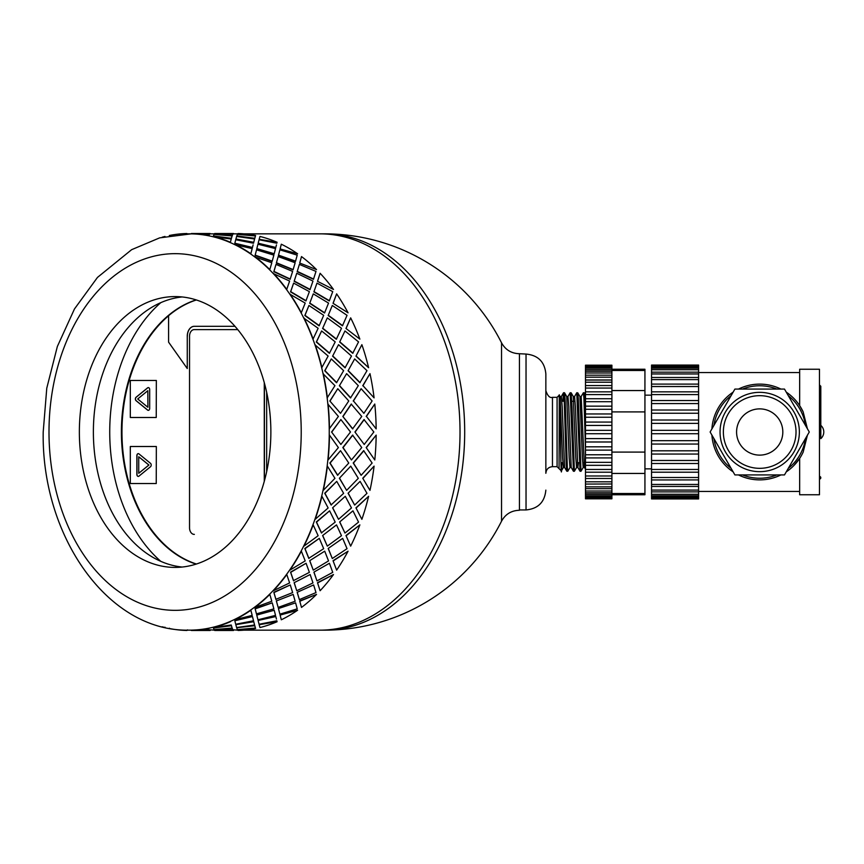<?xml version="1.0" encoding="UTF-8"?>
<svg xmlns="http://www.w3.org/2000/svg" width="864" height="864" viewBox="0 0 864 864"><rect width="100%" height="100%" fill="white"/><g stroke="black" fill="none" stroke-linecap="round" stroke-linejoin="round"><path stroke-width="1.3" d="M340.535 413.316L329.854 401.004L340.535 413.316L348.764 400.95L337.77 388.703L330.091 400.95M342.824 416.448L352.577 428.89L361.746 416.426L351.205 404.082L342.824 416.448L352.814 428.879M354.931 432L364.23 444.463L373.853 432L364.003 419.558L354.931 432L364.23 444.463M361.746 447.574L352.577 435.11L342.824 447.552L351.432 459.972L361.746 447.574M350.492 432L340.88 419.537L331.582 432L340.88 444.463L350.492 432M169.376 628.182L169.344 628.506A198.493 140.357 -90 0 0 186.916 630.472L186.926 630.137A198.158 140.119 -90 0 0 189.13 630.158A198.158 140.119 -90 0 0 191.322 630.137L191.333 630.472A198.493 140.357 -90 0 0 208.904 628.506L208.872 628.182A198.158 140.119 -90 0 0 213.214 627.21L213.257 627.534A198.493 140.357 -90 0 0 230.396 621.713L230.321 621.4A198.158 140.119 -90 0 0 234.511 619.477L234.587 619.79A198.493 140.357 -90 0 0 250.873 610.254L250.765 609.952A198.158 140.119 -90 0 0 254.696 607.122L254.804 607.424A198.493 140.357 -90 0 0 269.827 594.4L269.698 594.13A198.158 140.119 -90 0 0 273.251 590.468L273.391 590.728A198.493 140.357 -90 0 0 286.794 574.538L286.632 574.301A198.158 140.119 -90 0 0 289.753 569.905L289.915 570.132A198.493 140.357 -90 0 0 301.363 551.178L301.18 550.984A198.158 140.119 -90 0 0 303.761 545.94L303.955 546.134A198.493 140.357 -90 0 0 313.168 524.88L312.962 524.729A198.158 140.119 -90 0 0 314.96 519.178L315.166 519.329A198.493 140.357 -90 0 0 321.916 496.292L321.689 496.184A198.158 140.119 -90 0 0 323.05 490.266L323.276 490.363A198.493 140.357 -90 0 0 327.391 466.128L327.154 466.074A198.158 140.119 -90 0 0 327.845 459.918L328.082 459.972A198.493 140.357 -90 0 0 329.465 435.121L329.227 435.11A198.158 140.119 -90 0 0 329.227 428.89L338.386 416.426L327.845 404.082A198.158 140.119 -90 0 0 327.154 397.926L334.94 385.668L323.05 373.734A198.158 140.119 -90 0 0 321.689 367.816L328.136 356.044L314.96 344.822A198.158 140.119 -90 0 0 312.962 339.271L318.136 328.288L303.761 318.06A198.158 140.119 -90 0 0 301.18 313.016L305.197 303.091L289.753 294.095A198.158 140.119 -90 0 0 286.632 289.699L289.624 281.07L273.251 273.532A198.158 140.119 -90 0 0 269.698 269.87L271.804 262.764L254.696 256.878A198.158 140.119 -90 0 0 250.765 254.048L252.18 248.616L234.511 244.523A198.158 140.119 -90 0 0 230.321 242.6L231.228 238.993L213.214 236.79A198.158 140.119 -90 0 0 208.872 235.818L209.477 234.122L191.322 233.863A198.158 140.119 -90 0 0 189.13 233.842A198.158 140.119 -90 0 0 186.926 233.863L187.456 234.122M372.125 463.05L363.658 450.652L353.214 462.996L361.13 475.297L372.125 463.05M366.174 447.552L374.782 459.972L366.174 447.552L376.164 435.121A198.493 140.357 90 0 1 374.782 459.972M363.884 450.684L353.441 463.05L361.13 475.297M352.814 435.121L343.062 447.574L351.432 459.972M331.582 432L340.88 444.463M340.88 419.537L331.819 432M213.214 627.21A198.158 140.119 -90 0 0 230.321 621.4L230.396 621.713M191.322 630.137A198.158 140.119 -90 0 0 208.872 628.182L208.904 628.506M191.322 233.842L159.646 237.87L131.641 249.674L97.47 277.42L74.466 308.966L57.348 346.496L46.775 388.184L43.2 432C41.342 535.615 107.568 631.886 189.13 630.158L191.322 630.158M209.477 629.77L214.326 630.158M232.826 629.77L237.686 630.158M243.929 630.158L319.907 630.158A198.158 140.119 -90 0 0 460.026 432A198.158 140.119 -90 0 0 319.907 233.842L243.929 233.842M329.854 401.004L337.77 388.703M362.74 478.256L369.976 490.363L362.74 478.256L374.09 466.128L362.966 478.332M353.214 401.004L361.13 388.703L353.441 400.95L363.884 413.316L353.441 400.95M366.174 416.448L374.782 404.028L366.412 416.426L376.164 428.879L366.412 416.426M340.535 450.684L329.854 462.996L337.543 475.232L348.764 463.05L340.535 450.684L330.091 463.05L337.77 475.297M339.39 478.256L346.626 490.363L358.301 478.332L350.741 466.128L339.39 478.256L350.741 466.128M336.744 481.367L324.724 493.236L331.085 504.943L343.624 493.333L336.744 481.367L324.94 493.333L331.301 505.073M348.073 493.236L354.65 505.073L366.984 493.333L360.104 481.367L348.073 493.236L360.104 481.367M332.586 507.838L338.515 519.329L351.486 507.956L345.265 496.292L332.586 507.838L345.265 496.292M329.616 510.829L316.31 521.964L321.408 532.872L335.2 522.115L329.616 510.829L316.516 522.115L321.613 533.045M355.946 507.838L361.876 519.329L355.946 507.838L368.615 496.292L356.162 507.956M339.66 521.964L344.963 533.045L358.549 522.115L352.966 510.829L339.66 521.964L352.966 510.829M322.607 535.54L327.305 546.134L341.496 535.712L336.517 524.88L322.607 535.54L336.517 524.88M319.302 538.358L304.819 548.478L308.761 558.317L323.687 548.672L319.302 538.358L305.014 548.672L308.945 558.522M345.967 535.54L350.665 546.134L345.967 535.54L359.867 524.88L346.162 535.712M328.169 548.478L332.294 558.522L347.047 548.672L342.662 538.358L328.169 548.478L342.662 538.358M309.69 560.693L313.265 570.132L328.547 560.909L324.713 551.178L309.69 560.693L324.713 551.178M306.083 563.263L290.542 572.119L293.468 580.64L309.388 572.357L306.083 563.263L290.704 572.357L293.62 580.889M333.04 560.693L336.625 570.132L333.04 560.693L348.073 551.178L333.212 560.909M313.891 572.119L316.969 580.889L332.737 572.357L329.432 563.263L313.891 572.119L329.432 563.263M294.138 582.682L296.752 590.728L312.973 582.93L310.154 574.538L294.138 582.682L310.154 574.538M290.272 584.939L273.823 592.315L275.886 599.314L292.637 592.585L290.272 584.939L273.953 592.585L276.005 599.594M317.488 582.682L320.101 590.728L317.488 582.682L333.504 574.538L317.639 582.93M297.173 592.315L299.365 599.594L315.997 592.585L313.621 584.939L297.173 592.315L313.621 584.939M276.35 600.955L278.154 607.424L295.153 601.236L293.188 594.4L276.35 600.955L293.188 594.4M272.246 602.845L255.074 608.558L256.446 613.861L273.866 608.861L272.246 602.845L255.182 608.861L256.543 614.164M299.7 600.955L301.504 607.424L299.7 600.955L316.537 594.4L299.83 601.236M278.424 608.558L279.893 614.164L297.216 608.861L295.596 602.845L278.424 608.558L295.596 602.845M256.846 615.384L257.936 619.79L275.53 615.384L274.223 610.254L256.759 615.082L257.861 619.477M257.936 619.79L257.764 619.078M256.759 615.082L274.223 610.254M234.835 620.773L252.472 616.55L234.835 620.773L235.71 624.251L253.519 620.773L253.098 619.078M280.109 615.082L297.583 610.254L280.109 615.082L281.221 619.477M280.206 615.384L281.113 619.078M258.109 620.46L275.821 616.55L258.109 620.46M276.448 619.078L275.821 616.55M235.85 624.683L253.681 621.4L254.588 625.007L253.746 621.713L235.85 624.683M213.419 628.042L231.368 625.385L232.103 628.042L231.422 625.709L213.419 628.042L214.013 629.608L232.103 628.042M259.2 624.683L277.106 621.713L259.2 624.683M236.736 627.718L254.718 625.385L255.452 628.042L254.772 625.709L236.736 627.718M218.83 629.273L232.222 628.182L232.826 629.878L232.254 628.506L214.132 629.554M242.179 629.273L237.481 629.554M209.477 234.23L210.146 233.507L209.596 234.23M232.826 234.23L233.496 233.507L232.956 234.23M218.83 234.727L232.222 235.818L232.826 234.122L214.682 233.528L214.132 234.446M213.419 235.958L231.368 238.615L232.103 235.958L214.013 234.392L213.419 235.958L231.422 238.291L232.103 235.958M242.179 234.727L237.481 234.446M236.736 236.282L254.718 238.615L255.452 235.958L237.362 234.392L236.736 236.282M235.85 239.317L253.681 242.6L254.588 238.993L236.606 236.466L235.85 239.317M253.519 243.227L235.71 239.749L234.835 243.227L252.385 247.752L253.098 244.922M259.2 239.317L277.106 242.287L259.2 239.317M276.869 243.227L259.06 239.749L258.185 243.227L275.735 247.752L276.448 244.922M257.936 244.21L256.759 248.918L274.126 254.048L275.53 248.616L257.936 244.21L257.764 244.922M256.759 248.918L257.861 244.523M256.543 249.836L255.074 255.442L272.128 261.436L273.866 255.139L256.543 249.836L255.182 255.139L272.246 261.155M280.109 248.918L297.583 253.746L280.109 248.918L281.221 244.523M280.206 248.616L281.113 244.922M278.424 255.442L295.477 261.436L297.216 255.139L279.893 249.836L278.424 255.442L279.893 249.836M276.35 263.045L293.047 269.87L295.153 262.764L278.154 256.576L276.35 263.045L278.154 256.576M276.005 264.406L273.823 271.685L290.12 279.31L292.637 271.415L276.005 264.406L273.953 271.415L290.272 279.061M299.7 263.045L316.537 269.6L299.7 263.045L301.504 256.576L299.83 262.764M297.173 271.685L313.47 279.31L315.997 271.415L299.365 264.406L297.173 271.685L299.365 264.406M294.138 281.318L309.992 289.699L312.973 281.07L296.752 273.272L294.138 281.318L296.752 273.272M293.62 283.111L290.542 291.881L305.91 300.953L309.388 291.643L293.62 283.111L290.704 291.643L306.083 300.737M317.488 281.318L333.504 289.462L317.488 281.318L320.101 273.272L317.639 281.07M313.891 291.881L329.26 300.953L332.737 291.643L316.969 283.111L313.891 291.881L316.969 283.111M309.69 303.307L324.529 313.016L328.547 303.091L313.265 293.868L309.69 303.307L313.265 293.868M308.945 305.478L304.819 315.522L319.108 325.825L323.687 315.328L308.945 305.478L305.014 315.328L319.302 325.642M362.74 385.744L369.976 373.637L362.966 385.668L374.09 397.872L362.966 385.668M333.04 303.307L348.073 312.822L333.04 303.307L336.625 293.868L333.212 303.091M328.169 315.522L342.457 325.825L347.047 315.328L332.294 305.478L328.169 315.522L332.294 305.478M322.607 328.46L336.312 339.271L341.496 328.288L327.305 317.866L322.607 328.46L327.305 317.866M321.613 330.955L316.31 342.036L329.4 353.3L335.2 341.885L321.613 330.955L316.516 341.885L329.616 353.171M345.967 328.46L359.867 339.12L345.967 328.46L350.665 317.866L346.162 328.288M355.946 356.162L361.876 344.671L355.946 356.162L368.615 367.708L356.162 356.044M348.073 370.764L354.65 358.927L348.073 370.764L359.878 382.72L366.984 370.667L354.65 358.927M339.39 385.744L346.626 373.637L339.39 385.744L350.514 397.926L358.301 385.668L346.626 373.637M339.66 342.036L352.75 353.3L358.549 341.885L344.963 330.955L339.66 342.036L344.963 330.955M332.586 356.162L345.049 367.816L351.486 356.044L338.515 344.671L332.586 356.162L338.515 344.671M331.301 358.927L324.724 370.764L336.517 382.72L343.624 370.667L331.301 358.927L324.94 370.667L336.744 382.633M329.465 428.879A198.493 140.357 -90 0 0 328.082 404.028M327.391 397.872A198.493 140.357 -90 0 0 323.276 373.637M327.154 397.926A198.158 140.119 -90 0 0 323.05 373.734M339.617 385.668L350.741 397.872M348.3 370.667L360.104 382.633M332.802 356.044L345.265 367.708M339.865 341.885L352.966 353.171M361.876 344.671A198.493 140.357 90 0 1 368.615 367.708M351.432 404.028L343.062 416.426M363.884 413.316L372.125 400.95L361.13 388.703M364.23 419.537L355.169 432M374.782 404.028A198.493 140.357 90 0 1 376.164 428.879M321.916 367.708A198.493 140.357 -90 0 0 315.166 344.671M321.689 367.816A198.158 140.119 -90 0 0 314.96 344.822M322.812 328.288L336.517 339.12M328.363 315.328L342.662 325.642M369.976 373.637A198.493 140.357 90 0 1 374.09 397.872M313.168 339.12A198.493 140.357 -90 0 0 303.955 317.866M312.962 339.271A198.158 140.119 -90 0 0 303.761 318.06M309.863 303.091L324.713 312.822M314.064 291.643L329.432 300.737M301.363 312.822A198.493 140.357 -90 0 0 289.915 293.868M301.18 313.016A198.158 140.119 -90 0 0 289.753 294.095M294.289 281.07L310.154 289.462M297.313 271.415L313.621 279.061M350.665 317.866A198.493 140.357 90 0 1 359.867 339.12M286.794 289.462A198.493 140.357 -90 0 0 273.391 273.272M286.632 289.699A198.158 140.119 -90 0 0 273.251 273.532M276.469 262.764L293.188 269.6M278.532 255.139L295.596 261.155M336.625 293.868A198.493 140.357 90 0 1 348.073 312.822M269.827 269.6A198.493 140.357 -90 0 0 254.804 256.576M269.698 269.87A198.158 140.119 -90 0 0 254.696 256.878M256.846 248.616L274.223 253.746M258.185 243.227L275.821 247.45M320.101 273.272A198.493 140.357 90 0 1 333.504 289.462M277.106 242.287A198.493 140.357 90 0 0 259.967 236.466L259.254 238.993M253.681 242.6L254.588 238.993M254.718 238.615L255.452 235.958M250.873 253.746A198.493 140.357 -90 0 0 234.587 244.21M250.765 254.048A198.158 140.119 -90 0 0 234.511 244.523M234.835 243.227L252.472 247.45M235.904 238.993L253.746 242.287M236.768 235.958L254.772 238.291M301.504 256.576A198.493 140.357 90 0 1 316.537 269.6M255.604 235.494A198.493 140.357 90 0 0 238.032 233.528L237.503 234.122M232.222 235.818L232.826 234.122M213.214 236.79A198.158 140.119 -90 0 1 230.321 242.6L231.228 238.993M230.396 242.287A198.493 140.357 -90 0 0 213.257 236.466M214.153 234.122L232.254 235.494M232.967 233.896L214.812 233.842M281.297 244.21A198.493 140.357 90 0 1 297.583 253.746M191.322 233.863A198.158 140.119 -90 0 1 208.872 235.818L209.477 234.122M208.904 235.494A198.493 140.357 -90 0 0 191.333 233.528M191.462 233.539L209.617 233.896M186.916 233.528A198.493 140.357 -90 0 0 169.344 235.494L169.376 235.818M164.992 236.466A198.493 140.357 -90 0 0 162.194 237.2M233.496 630.493L214.812 630.493L233.496 630.158M162.194 626.8A198.493 140.357 -90 0 0 164.992 627.534L165.035 627.21M210.805 629.878L210.146 630.461M191.462 630.461L210.146 630.158M214.153 629.878L214.682 630.472L232.826 629.878M236.768 628.042L237.362 629.608L255.452 628.042M187.456 629.878L186.916 630.472M210.146 630.493L191.462 630.493M235.904 625.007L236.606 627.534L254.588 625.007M258.185 620.773L259.06 624.251L276.869 620.773M191.333 630.472L209.477 629.878M213.257 627.534L231.228 625.007M253.519 620.773L252.472 616.55M278.532 608.861L279.893 614.164M237.503 629.878L238.032 630.472A198.493 140.357 90 0 0 255.604 628.506M234.587 619.79L252.18 615.384L250.873 610.254M234.511 619.477A198.158 140.119 -90 0 0 250.765 609.952M276.469 601.236L278.154 607.424M297.313 592.585L299.365 599.594M259.254 625.007L259.967 627.534A198.493 140.357 90 0 0 277.106 621.713M254.804 607.424L271.804 601.236L269.827 594.4M254.696 607.122A198.158 140.119 -90 0 0 269.698 594.13M294.289 582.93L296.752 590.728M314.064 572.357L316.969 580.889M297.583 610.254A198.493 140.357 90 0 1 281.297 619.79M273.391 590.728L289.624 582.93L286.794 574.538M273.251 590.468A198.158 140.119 -90 0 0 286.632 574.301M309.863 560.909L313.265 570.132M328.363 548.672L332.294 558.522M316.537 594.4A198.493 140.357 90 0 1 301.504 607.424M289.915 570.132L305.197 560.909L301.363 551.178M289.753 569.905A198.158 140.119 -90 0 0 301.18 550.984M322.812 535.712L327.305 546.134M339.865 522.115L344.963 533.045M333.504 574.538A198.493 140.357 90 0 1 320.101 590.728M303.955 546.134L318.136 535.712L313.168 524.88M303.761 545.94A198.158 140.119 -90 0 0 312.962 524.729M332.802 507.956L338.515 519.329M348.3 493.333L354.65 505.073M348.073 551.178A198.493 140.357 90 0 1 336.625 570.132M315.166 519.329L328.136 507.956L321.916 496.292M314.96 519.178A198.158 140.119 -90 0 0 321.689 496.184M359.867 524.88A198.493 140.357 90 0 1 350.665 546.134M339.617 478.332L346.626 490.363M368.615 496.292A198.493 140.357 90 0 1 361.876 519.329M374.09 466.128A198.493 140.357 90 0 1 369.976 490.363M376.164 435.121L366.412 447.574M323.276 490.363L334.94 478.332L327.391 466.128M323.05 490.266A198.158 140.119 -90 0 0 327.154 466.074M328.082 459.972L338.386 447.574L329.465 435.121M327.845 459.918A198.158 140.119 -90 0 0 329.227 435.11M329.227 428.89A198.158 140.119 -90 0 0 327.845 404.082M182.12 296.957A135.41 95.753 -90 0 0 93.377 432A135.41 95.753 -90 0 0 182.12 567.043M175.111 567.41A135.41 95.753 -90 0 0 270.864 432A135.41 95.753 -90 0 0 175.111 296.59A135.41 95.753 -90 0 0 79.358 432A135.41 95.753 -90 0 0 175.111 567.41M196.128 564.106A135.41 95.753 90 0 1 121.403 432A135.41 95.753 90 0 1 196.128 299.894M160.812 302.648A151.924 107.428 -90 0 0 109.728 432A151.924 107.428 -90 0 0 160.812 561.352M237.773 329.616L194.216 329.616A6.61 4.666 -90 0 0 189.54 336.226L189.54 527.774A6.61 4.666 -90 0 0 194.216 534.384L194.357 534.384M264.416 383.162L264.416 480.838L264.416 383.162M168.577 315.781A135.41 95.753 -90 0 0 123.142 453.211A135.41 95.753 -90 0 0 196.409 564.019M147.82 390.712L147.906 407.225L147.82 390.712L137.7 398.974L147.82 407.225M148.327 410.357A1.976 1.404 90 0 1 147.679 410.087L136.166 400.691A1.976 1.404 90 0 1 136.166 397.256L147.679 387.86A1.976 1.404 90 0 1 148.327 387.59M147.582 410.087L136.069 400.691A1.976 1.404 90 0 1 136.069 397.256L147.582 387.86A1.976 1.404 90 0 1 148.284 387.59A1.976 1.404 90 0 1 149.688 389.578L149.688 408.37A1.976 1.404 90 0 1 148.284 410.357A1.976 1.404 90 0 1 147.582 410.087L147.679 410.087M156.244 380.452L130.313 380.452L130.313 417.496L156.244 417.496L156.341 380.452L156.244 417.496M150.487 466.744L138.974 476.14A1.976 1.404 90 0 1 138.272 476.41A1.976 1.404 90 0 1 136.868 474.422L136.868 455.63A1.976 1.404 90 0 1 138.272 453.643A1.976 1.404 90 0 1 138.974 453.913L150.487 463.309A1.976 1.404 90 0 1 150.487 466.744M138.316 476.41A1.976 1.404 90 0 1 136.966 474.422L136.966 455.63A1.976 1.404 90 0 1 138.316 453.643M156.244 446.504L130.313 446.504L130.313 483.548L156.244 483.548L156.341 446.504L156.244 483.548M196.366 299.97A135.41 95.753 -90 0 0 168.577 315.706L168.577 342.122L187.261 368.539L187.261 336.226A9.904 7.009 90 0 1 194.26 326.311L234.976 326.311M266.663 392.321L266.663 471.679M187.261 368.539L187.261 336.226M194.357 326.311A9.904 7.009 -90 0 0 187.348 336.226M138.737 456.775L148.943 465.026L138.737 473.288L148.846 465.026L138.737 456.775L138.737 473.288M264.276 481.356L264.276 382.644M519.437 509.944L526.036 509.944L526.036 354.056L519.437 353.722C511.402 353.495 505.429 349.855 501.541 342.824L501.541 521.176A198.158 198.158 0 0 1 324.572 630.158A198.158 140.119 -90 0 0 464.692 432A198.158 140.119 -90 0 0 324.572 233.842L319.907 233.842A198.158 140.119 -90 0 1 460.026 432A198.158 140.119 -90 0 1 319.907 630.158L324.572 630.158M519.437 353.722L519.437 510.278C511.402 510.505 505.429 514.145 501.541 521.176M580.057 471.247L580.997 471.247L578.297 398.833L577.768 392.839L576.763 392.753L580.057 471.247M581.126 396.576L583.362 392.753L583.913 397.894L585.49 448.999M585.49 415.001L584.561 393.887L584.356 392.796L583.373 392.753M583.232 467.424L581.008 471.247M573.458 471.247L574.398 471.247L572.022 407.203L571.147 392.796L570.154 392.753L573.458 471.247M574.528 396.576L576.763 392.753M576.634 467.424L574.398 471.247M562.842 401.285L563.501 392.796L564.192 399.881L566.266 465.361L566.784 471.182L567.778 471.247M567.918 396.576L570.154 392.753M570.024 467.424L567.788 471.247L567.324 467.478L565.24 402.311L564.721 393.66L564.494 392.753L563.544 392.753M564.646 467.467L563.371 467.467L562.55 457.402L560.12 396.576L559.3 395.15M566.806 471.215L564.613 467.424L562.183 406.598L561.362 396.533L560.088 396.533M571.244 467.467L569.97 467.467L569.16 457.402L566.719 396.576L564.538 392.796M573.404 471.204L571.223 467.424L568.782 406.598L567.972 396.533L566.698 396.533M578.426 462.715L577.876 467.467L576.58 467.467L575.77 457.402L573.275 396.522M580.014 471.204L577.822 467.424L575.392 406.598L574.582 396.533L573.296 396.533M584.464 467.467L583.178 467.467L582.368 457.402L579.938 396.576L577.746 392.796M585.036 462.715L584.431 467.424L581.17 396.533M559.062 396.976C559.958 377.46 560.822 496.141 561.654 467.446L561.654 462.715M557.086 466.679L557.086 397.321L552.463 397.321L552.463 466.679L557.086 466.679L561.373 470.956L561.892 462.715M559.062 468.655L559.267 395.14M564.019 396.63L563.782 401.285M560.93 462.715L562.82 462.715M577.325 462.715L579.355 462.715M583.934 462.715L585.49 462.715M552.463 466.679C548.446 467.068 546.242 469.271 545.854 473.288L545.854 373.874C544.676 361.832 538.078 355.234 526.036 354.056M819.472 476.42A1.328 1.328 0 0 1 820.8 477.749A1.328 1.328 0 0 1 819.472 479.077M759.694 455.123A23.123 23.123 0 0 1 736.582 432A23.123 23.123 0 0 1 759.694 408.877A23.123 23.123 0 0 1 782.816 432A23.123 23.123 0 0 1 759.694 455.123M782.816 432A23.123 23.123 0 0 1 748.138 452.023A23.123 23.123 0 0 1 748.138 411.977A23.123 23.123 0 0 1 782.816 432M799.362 432A39.668 39.668 0 0 0 739.865 397.656A39.668 39.668 0 0 0 739.865 466.344A39.668 39.668 0 0 0 799.362 432M784.48 389.07L809.276 432L784.48 474.93L734.908 474.93L710.122 432L734.908 389.07L784.48 389.07M786.272 392.159A47.887 47.887 0 0 1 803.164 411.912L799.654 405.616L799.654 369.252L819.472 369.252L819.472 494.748L799.654 494.748L799.654 458.384L793.562 465.858M711.904 435.1A47.887 47.887 0 0 0 733.115 471.841M738.482 474.93A47.887 47.887 0 0 0 780.905 474.93M786.272 471.841A47.887 47.887 0 0 0 803.164 452.088L807.397 435.251M780.905 389.07A47.887 47.887 0 0 0 738.482 389.07M733.115 392.159A47.887 47.887 0 0 0 711.904 428.9M803.164 411.912L807.397 428.749M713.934 425.39A46.235 46.235 0 0 1 731.095 395.669M742.532 389.07A46.235 46.235 0 0 1 776.855 389.07M788.303 395.669A46.235 46.235 0 0 1 805.464 425.39M805.464 438.61A46.235 46.235 0 0 1 788.303 468.331M776.855 474.93A46.235 46.235 0 0 1 742.532 474.93M731.095 468.331A46.235 46.235 0 0 1 713.934 438.61M698.598 377.6L698.598 379.598L651.542 379.598L651.542 384.091L698.598 384.124L698.598 386.532L651.542 386.532L651.542 391.835L698.598 391.835L698.598 394.589L651.542 394.589L651.542 400.54L698.598 400.54L698.598 403.564L651.542 403.564L651.542 410.011L698.598 410.011L698.598 413.24L651.542 413.24L651.542 430.337L698.598 430.337L698.598 498.928L651.542 498.928L651.542 496.962L698.598 496.962M651.542 420.023L698.598 420.023L698.598 423.382L651.542 423.382M698.598 423.382L698.598 430.337M698.598 413.24L698.598 420.023M651.542 410.011L651.542 413.24M698.598 403.564L698.598 410.011M651.542 400.54L651.542 403.564M698.598 394.589L698.598 400.54M698.598 386.532L698.598 391.835L651.542 391.835L651.542 394.589M698.598 379.598L698.598 384.091L651.542 384.091L651.542 386.532M651.542 377.6L651.542 379.598M698.598 373.95L698.598 377.482L651.542 377.482L651.542 373.95L698.598 373.95L698.598 372.157L651.542 372.157L651.542 373.95M651.542 372.406L651.542 369.738L698.598 369.738L698.598 372.406M651.542 368.68L651.542 369.738M698.598 368.68L698.598 369.738M698.598 367.049L698.598 368.248L651.542 368.248L651.542 367.049L698.598 367.049L698.598 365.872L651.542 365.872L651.542 367.049M698.598 365.872L698.598 365.072L651.542 365.072L651.542 365.872M698.598 463.525L651.542 463.525L651.542 472.219L698.598 472.219L651.542 472.208L651.542 496.962M651.542 494.284L698.598 494.284M651.542 490.082L698.598 490.082M698.598 486.443L651.542 486.443M651.542 484.445L698.598 484.445M698.598 479.92L651.542 479.952L698.598 479.92M651.542 477.511L698.598 477.511M651.542 469.465L698.598 469.465M698.598 454.054L651.542 454.054L651.542 463.525M651.542 460.49L698.598 460.49M698.598 444.042L651.542 444.042L651.542 454.054M651.542 450.814L698.598 450.814M698.598 433.728L651.542 433.728L651.542 444.042M651.542 440.683L698.598 440.683M651.542 430.337L651.542 433.728M611.906 375.354L611.906 377.179L585.49 377.179L585.49 380.063L611.906 380.063L611.906 382.223L585.49 382.223L585.49 385.56L611.906 385.56L611.906 388.066L585.49 388.066L585.49 391.835L611.906 391.835L611.906 394.589L585.49 394.589L585.49 398.725L611.906 398.725L611.906 401.706L585.49 401.706L585.49 406.145L611.906 406.145L611.906 409.298L585.49 409.298L585.49 413.964L611.906 413.964L611.906 417.258L585.49 417.258L585.49 430.337L611.906 430.337L611.906 498.809L585.49 498.809L585.49 497.794L611.906 497.794L585.49 497.794L585.49 496.552L611.906 496.552M585.49 422.064L611.906 422.064L611.906 425.444L585.49 425.444M611.906 425.444L611.906 430.337M611.906 417.258L611.906 422.064M585.49 413.964L585.49 417.258M611.906 409.298L611.906 413.964M585.49 406.145L585.49 409.298M611.906 401.706L611.906 406.145M585.49 398.725L585.49 401.706M611.906 394.589L611.906 398.725M611.906 388.066L611.906 391.835L585.49 391.835L585.49 394.589M611.906 382.223L611.906 385.56L585.49 385.56L585.49 388.066M611.906 377.179L611.906 379.976L585.49 379.976L585.49 382.223M585.49 375.354L585.49 377.179M611.906 372.989L611.906 375.181L585.49 375.181L585.49 372.989L611.906 372.989L611.906 371.261L585.49 371.261L585.49 372.989M585.49 371.542L585.49 369.738L611.906 369.738L611.906 371.542M585.49 368.68L585.49 369.738M611.906 368.68L611.906 369.738M611.906 367.459L611.906 368.248L585.49 368.248L585.49 367.459L611.906 367.459L611.906 366.217L585.49 366.206L585.49 367.459M585.49 366.206L585.49 365.202L611.906 365.202L611.906 366.206L585.49 366.217M611.906 365.191L585.49 365.191M611.906 465.329L585.49 465.329L585.49 472.219L611.906 472.219L585.49 472.208L585.49 496.552M585.49 494.284L611.906 494.284M585.49 491.033L611.906 491.033M611.906 488.678L585.49 488.678M585.49 486.864L611.906 486.864M611.906 483.98L585.49 484.067L611.906 483.98M585.49 481.82L611.906 481.82M611.906 478.462L585.49 478.494L611.906 478.462M585.49 475.988L611.906 475.988M585.49 469.465L611.906 469.465M611.906 457.92L585.49 457.92L585.49 465.329M585.49 462.348L611.906 462.348M611.906 450.101L585.49 450.101L585.49 457.92M585.49 454.756L611.906 454.756M611.906 441.99L585.49 441.99L585.49 450.101M585.49 446.807L611.906 446.807M611.906 433.728L585.49 433.728L585.49 441.99M585.49 438.62L611.906 438.62M585.49 430.337L585.49 433.728M611.906 369.252L644.933 369.252L644.933 493.528L611.906 493.528M644.933 473.44L611.906 473.44M644.933 493.528L644.933 494.748L611.906 494.748M644.933 452.088L611.906 452.088M644.933 411.912L611.906 411.912M644.933 390.56L611.906 390.56M644.933 370.472L611.906 370.472M49.021 428.89A198.158 140.119 -90 0 0 49 432A198.158 140.119 -90 0 0 49.021 435.11M49 432A178.34 126.112 -90 0 0 238.162 586.451A178.34 126.112 -90 0 0 238.162 277.549A178.34 126.112 -90 0 0 49 432M759.694 468.331A36.331 36.331 0 0 0 791.154 413.834A36.331 36.331 0 0 0 728.233 413.834A36.331 36.331 0 0 0 759.694 468.331M237.686 233.842L233.496 233.842M214.326 233.842L210.146 233.842M214.812 233.507L233.496 233.507M191.462 233.507L210.146 233.507M501.541 342.824A198.158 198.158 0 0 0 324.572 233.842M581.18 396.533L579.906 396.533M563.501 392.796L561.308 396.576M585.49 469.249L584.431 467.424M563.425 467.424L561.384 470.945M573.329 396.576L571.147 392.796M585.49 394.751L584.356 392.796M573.826 401.285L571.806 401.285M557.086 397.321L559.062 395.345M552.463 397.321C549.882 398.207 547.679 396.004 545.854 390.712M526.036 509.944C538.078 508.766 544.676 502.168 545.854 490.126M820.8 386.251L820.8 438.653A8.91 8.91 0 0 0 820.8 425.347L820.8 386.251L819.472 384.923M698.598 498.139L651.542 498.139M698.598 495.763L651.542 495.763M698.598 491.875L651.542 491.875M644.933 468.85L651.542 468.85M644.933 395.15L651.542 395.15M698.598 491.443L799.654 491.443M698.598 372.557L799.654 372.557M611.906 495.763L585.49 495.763M611.906 492.772L585.49 492.772"/></g></svg>
